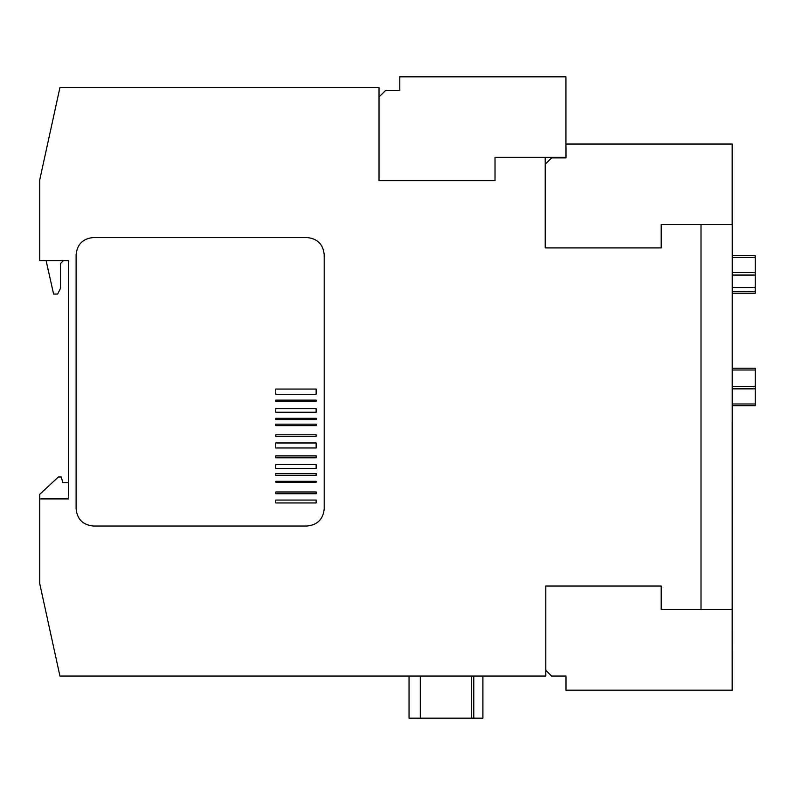 <?xml version="1.0" encoding="UTF-8"?>
<svg xmlns="http://www.w3.org/2000/svg" width="795" height="795" viewBox="0 0 795 795"><rect width="100%" height="100%" fill="white"/><g stroke="black" fill="none" stroke-linecap="round" stroke-linejoin="round"><path stroke-width="1.19" d="M732.165 630.763L732.165 666.518M545.797 670.284L551.561 676.058L565.99 676.058L565.99 690.189L732.165 690.189L732.225 224.538L701.011 224.538L701.011 609.407L661.192 609.407L661.192 586.044L545.797 586.044L545.797 676.058L59.943 676.058L39.75 583.729L39.75 498.912L68.599 498.912L68.599 260.601L39.75 260.601L39.75 179.819L59.943 87.5L379.036 87.5L379.036 180.684L495.017 180.684L495.017 157.321L565.931 157.321L565.931 76.827L399.805 76.827L399.805 90.67L385.386 90.67L379.036 97.02M732.225 368.214L755.25 368.214L732.225 368.214L755.25 368.214L732.225 368.214L755.25 368.214L732.225 368.214L755.25 368.214L732.225 368.214L755.25 368.214L732.225 368.214L755.25 368.214L755.25 386.36L732.225 386.36M755.25 291.228L755.25 257.431L732.225 257.431M732.225 293.206L755.25 293.206L755.25 291.298L732.225 291.417M755.25 255.702L732.225 255.702L755.25 255.702L755.25 257.431M755.25 405.718L732.225 405.718L755.25 405.718L732.225 405.718L755.25 405.718L755.25 403.989L732.225 403.989M751.593 293.206L735.991 293.206L751.593 293.206M737.174 293.206L750.748 293.206L737.174 293.206M732.225 388.854L755.25 388.854L755.25 403.989M755.25 388.854L755.25 386.36M275.746 419.561L316.142 419.561L316.142 418.309L275.746 418.309L275.746 419.561M316.142 425.623L316.142 424.162L275.746 424.162L275.746 425.623L316.142 425.623M316.142 436.276L316.142 434.815L275.746 434.815L275.746 436.276L316.142 436.276M316.142 447.973L316.142 442.964L275.746 442.964L275.746 447.973L316.142 447.973M316.142 457.791L316.142 455.913L275.746 455.913L275.746 457.791L316.142 457.791M316.142 468.513L316.142 464.469L275.746 464.469L275.746 468.513L316.142 468.513M316.142 475.251L316.142 473.522L275.746 473.522L275.746 475.251L316.142 475.251M316.142 502.947L316.142 500.065L275.746 500.065L275.746 502.947L316.142 502.947M316.142 493.715L316.142 491.986L275.746 491.986L275.746 493.715L316.142 493.715M275.746 401.386L316.142 401.386L316.142 400.133L275.746 400.133L275.746 401.386M316.142 412.247L316.142 408.7L275.746 408.7L275.746 412.247L316.142 412.247M275.746 482.177L316.142 482.177L316.142 481.313L275.746 481.313L275.746 482.177M275.746 394.28L316.142 394.28L316.142 389.063L275.746 389.063L275.746 394.28M545.211 164.247L551.561 157.897L565.99 157.897L565.99 146.926M39.75 498.912L39.75 494.291L58.403 476.98L61.285 476.98L62.835 482.754L68.599 482.754M63.411 260.601L60.519 263.493L60.519 288.297L57.638 294.071L53.603 294.071L46.1 260.601M76.101 508.721C77.125 519.234 82.899 525.008 93.413 526.032L306.91 526.032C317.424 525.008 323.197 519.234 324.221 508.721L324.221 254.837C323.197 244.313 317.424 238.55 306.91 237.526L93.413 237.526C82.899 238.55 77.125 244.313 76.101 254.837L76.101 508.721M732.165 609.407L661.192 609.407M482.903 718.173L482.903 676.058L482.903 718.173L409.037 718.173L409.037 676.058M565.99 144.044L732.165 144.044L732.165 224.538M545.211 157.321L545.211 247.911L661.192 247.911L661.192 224.538L701.011 224.538M471.644 676.058L471.644 718.173M420.297 676.058L420.297 718.173M755.25 275.06L732.225 275.06M755.25 287.502L732.225 287.502M732.225 272.566L755.25 272.566M732.225 370.003L755.25 370.003M473.79 718.173L473.79 676.058"/></g></svg>
